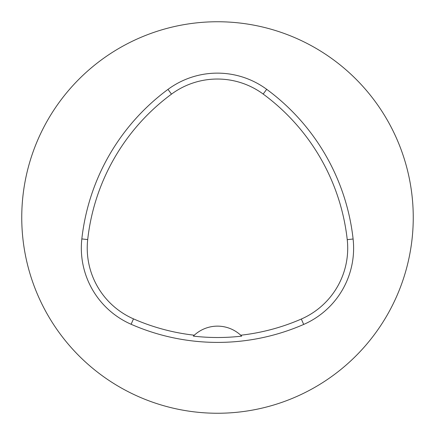 <?xml version="1.0" encoding="UTF-8"?>
<svg xmlns="http://www.w3.org/2000/svg" width="435" height="435" viewBox="0 0 435 435"><rect width="100%" height="100%" fill="white"/><g stroke="black" fill="none" stroke-linecap="round" stroke-linejoin="round"><path stroke-width="0.65" d="M21.75 217.5A195.75 195.75 0 0 1 315.375 47.975A195.75 195.75 0 0 1 315.375 387.025A195.75 195.75 0 0 1 21.75 217.5M81.834 238.924A215.325 215.325 0 0 1 167.981 89.392A83.194 83.194 0 0 1 266.682 89.311A215.325 215.325 0 0 1 353.106 239.005A83.194 83.194 0 0 1 303.684 324.439A215.325 215.325 0 0 1 131.114 324.276A83.194 83.194 0 0 1 81.834 238.924L87.701 239.571A209.425 209.425 0 0 1 171.488 94.139A77.294 77.294 0 0 1 263.18 94.063A209.425 209.425 0 0 1 347.239 239.652A77.294 77.294 0 0 1 301.324 319.029A209.425 209.425 0 0 1 240.729 335.216L241.681 336.13A210.437 210.437 0 0 1 193.341 336.114A34.256 34.256 0 0 1 194.293 335.2L193.341 336.114M240.729 335.216A34.256 34.256 0 0 0 194.293 335.2A209.425 209.425 0 0 1 133.485 318.871A77.294 77.294 0 0 1 87.701 239.571M171.488 94.139L167.981 89.392M263.18 94.063L266.682 89.311M347.239 239.652L353.106 239.005M301.324 319.029L303.684 324.439M133.485 318.871L131.114 324.276"/></g></svg>
